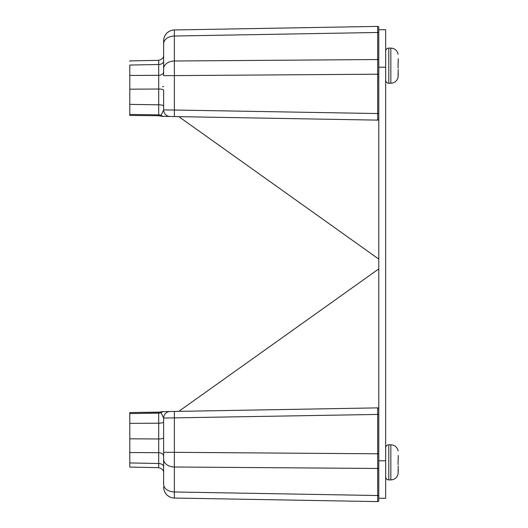<?xml version="1.0" encoding="UTF-8"?>
<svg xmlns="http://www.w3.org/2000/svg" width="528" height="528" viewBox="0 0 528 528"><rect width="100%" height="100%" fill="white"/><g stroke="black" fill="none" stroke-linecap="round" stroke-linejoin="round"><path stroke-width="0.79" d="M385.658 67.201L378.781 67.201L378.781 29.746L385.658 29.746L385.658 498.254L378.781 498.254L378.781 453.796L378.781 500.511A1.089 1.089 0 0 1 377.672 501.6L174.365 498.049A10.923 10.923 0 0 1 163.634 487.133L163.634 487.021M378.781 66.568L378.781 453.796L377.672 453.796L377.672 501.6M385.658 460.799L378.781 460.799M129.782 445.454L129.782 442.048M129.782 417.067L129.782 413.662M378.781 498.254L378.781 500.511M378.781 477.662L378.781 484.447M175.072 411.418L174.709 411.424M129.782 443.21L129.782 412.54L158.697 412.262L162.565 411.635M129.782 413.569L158.697 413.16L158.697 423.199L129.782 423.364M129.782 423.126L129.782 421.865M129.782 420.875L129.782 420.11M129.782 459.855L129.782 461.03M129.782 460.462L129.782 459.921M129.782 455.275L129.782 456.443M163.634 472.184L163.634 472.685C163.786 470.362 162.149 468.686 158.71 467.663L129.782 467.102L129.782 466.613L129.782 467.108L129.782 442.088M378.781 408.976A1.089 1.089 180 0 0 377.672 407.88L377.672 414.434L378.781 414.434L378.781 408.976A1.089 1.089 180 0 0 377.672 407.88L163.964 411.616A6.554 5.861 -91 0 0 163.944 411.616L169.726 411.51M377.672 407.88L178.827 411.352L378.781 268.904M174.365 411.431L174.365 452.324L377.672 453.796L377.672 414.434L163.634 418.057L160.981 412.586A6.554 5.861 -91 0 1 163.964 411.616L163.469 411.622M169.435 411.517L169.976 411.51M129.782 438.821L129.782 452.536L129.782 438.821L158.697 438.973L158.697 423.199A5.023 1.3 180 0 0 163.634 421.898L163.634 418.057A6.554 6.554 0 0 1 170.075 411.503L178.827 411.352M163.634 468.877L163.634 468.428M163.634 466.488L163.634 467.056A5.023 3.551 180 0 0 158.697 463.505L158.697 467.181M171.164 497.515L169.646 496.888M169.633 496.881L167.521 495.482M165.917 493.812L164.696 491.832M164.479 491.344L164.175 490.525M129.782 114.338L129.782 104.768M176.748 116.609L177.619 116.622M378.781 50.338L378.781 43.553M378.781 27.489A1.089 1.089 0 0 0 377.672 26.4A1.089 1.089 0 0 1 378.781 27.489L378.781 74.204L377.672 74.204L377.672 120.12L177.639 116.629M129.782 73.946L129.782 76.342M129.782 68.145L129.782 67.056M129.782 80.678L129.782 75.187M129.782 82.995L129.782 81.939M158.697 60.819L158.697 64.495L129.782 65.056L129.782 104.392L158.697 104.801L158.697 115.738L129.782 115.46L129.782 104.392L129.782 110.966M378.781 33.251A1.089 0.772 180 0 0 377.672 32.479L377.672 26.4L174.365 29.951A10.923 10.923 0 0 0 171.904 30.274A10.923 10.923 0 0 1 174.365 29.951A10.923 10.923 180 0 0 163.634 40.867L163.634 41.23M169.58 31.145L167.548 32.492M165.462 34.822L164.67 36.234M164.287 37.145L163.918 38.412A10.923 10.923 0 0 0 163.634 40.867L163.634 43.745L163.634 40.867A10.923 10.923 0 0 1 163.918 38.412M164.802 116.404L165.502 116.411M163.944 116.384A6.554 5.861 -89 0 0 163.964 116.384L164.723 116.398M165.515 116.411L169.778 116.49M174.365 116.569L174.365 110.015L378.781 113.566L378.781 119.024A1.089 1.089 0 0 1 377.672 120.12L163.964 116.384A6.554 5.861 -89 0 1 160.981 115.414L160.004 115.876A3.821 0.851 103.3 0 0 160.189 116.048L163.522 116.378M170.075 30.908A10.923 10.923 0 0 1 171.679 30.334A10.923 10.923 0 0 0 170.075 30.908L171.923 30.268M167.521 32.518L169.646 31.112A10.923 10.923 0 0 0 164.696 36.168L164.386 36.887M175.072 116.582L174.709 116.576M129.782 67.247L129.782 68.079M129.782 60.898L158.71 60.337L129.782 60.898L129.782 61.387M377.672 26.4L174.365 29.951L174.365 36.023L377.672 32.479L377.672 59.532L174.365 61.004L174.365 110.015L163.634 109.943L160.981 115.414A5.023 4.851 0 0 0 158.697 114.84L129.782 114.431M129.782 75.464L158.697 75.313L158.697 104.801A5.023 1.3 180 0 1 163.634 106.102L163.634 108.101M169.712 116.49L174.537 116.569M129.782 115.46L158.697 115.738L162.452 116.358L170.095 116.497A6.554 6.554 0 0 1 163.634 109.943L163.634 90.328A5.023 1.3 180 0 0 158.697 89.027L129.782 89.179M378.781 60.304A1.089 0.772 180 0 0 377.672 59.532L377.672 74.204L163.634 75.676L163.634 68.726A10.923 7.722 180 0 1 174.365 61.004L174.365 36.023A10.923 7.722 180 0 0 163.634 43.745L163.634 71.762A5.023 3.551 180 0 1 158.697 75.313L158.697 64.495A5.023 3.551 180 0 0 163.634 60.944L163.634 60.944M163.634 61.512L163.634 60.892M165.917 34.188L164.696 36.168A10.923 10.923 0 0 1 169.646 31.112M176.748 411.391L177.619 411.378M129.782 456.548L129.782 451.526M129.782 420.149L129.782 423.331M129.782 466.613L129.782 462.944L158.697 463.505L158.697 452.687A5.023 3.551 180 0 1 163.634 456.238M169.6 496.861L167.548 495.508M165.851 493.726L164.663 491.753M164.637 491.7L163.918 489.588M129.782 452.536L158.697 452.687L158.697 438.973A5.023 1.3 180 0 0 163.634 437.672L163.634 484.255A10.923 7.722 180 0 0 174.365 491.977L174.365 498.049A10.923 10.923 0 0 1 163.634 487.133M163.634 418.057L163.634 452.324L174.365 452.324L174.365 491.977L377.672 495.521A1.089 0.772 180 0 0 378.781 494.749M158.71 412.13L129.782 412.54L158.71 412.13L158.697 413.16A5.023 4.851 180 0 0 160.981 412.586L160.004 412.124A3.821 0.851 76.7 0 1 160.189 411.952L161.02 411.781M163.944 411.616L169.699 411.51M398.218 466.019L398.079 473.992C397.069 477.682 394.66 479.655 390.845 479.919L388.799 479.919L388.799 444.754C386.892 444.939 385.849 445.988 385.658 447.896C385.849 445.988 386.892 444.939 388.799 444.754L390.845 444.754L390.845 479.919C394.66 479.655 397.069 477.682 398.079 473.992M398.218 69.346L398.079 77.319C397.069 81.008 394.66 82.982 390.845 83.246L388.799 83.246L388.799 48.081C386.892 48.266 385.849 49.315 385.658 51.223C385.849 49.315 386.892 48.266 388.799 48.081L390.845 48.081L390.845 83.246C394.66 82.982 397.069 81.008 398.079 77.319M398.079 67.987L398.079 63.347M398.218 72.58L398.218 75.603M398.218 63.32L398.218 58.747M398.079 54.239L398.079 54.008C397.069 50.318 394.66 48.345 390.845 48.081C394.66 48.345 397.069 50.318 398.079 54.008M398.079 464.653L398.079 460.013M398.218 469.253L398.218 472.276M398.218 459.994L398.218 455.42M398.079 450.912L398.079 450.681C397.069 446.992 394.66 445.018 390.845 444.754C394.66 445.018 397.069 446.992 398.079 450.681M377.705 119.024L377.672 120.12A1.089 1.089 0 0 0 378.781 119.024M377.705 83.173L377.705 74.29M163.634 86.453L162.565 86.731M378.781 467.696A1.089 0.772 180 0 1 377.672 468.468L174.365 466.996A10.923 7.722 180 0 1 163.634 459.274M163.462 411.622L170.003 411.51M169.323 411.517L168.491 411.536M166.96 411.563L166.261 411.576M129.782 454.054L129.782 454.694M129.782 421.984L129.782 421.417M163.634 472.692L163.634 472.032L163.634 472.692C163.786 470.362 162.149 468.686 158.71 467.663M162.248 411.649L163.964 411.616M176.576 116.609L175.032 116.582M129.782 103.382L129.782 105.131M129.782 106.583L129.782 107.719M129.782 67.492L129.782 67.082M129.782 73.306L129.782 72.699M163.634 55.374L163.634 55.321C163.786 57.638 162.149 59.314 158.71 60.337M166.465 116.431L166.881 116.437M168.109 116.457L168.551 116.464M168.676 116.47L169.184 116.477M169.283 116.477L169.679 116.483M162.941 116.371L162.591 116.365M160.189 116.048L162.452 116.358M178.827 116.648L378.781 259.096M129.782 73.999L129.782 72.95M129.782 72.085L129.782 71.524M129.782 103.422L129.782 108.405M378.781 466.198L378.781 465.346M164.624 491.674L164.413 491.172M129.782 424.618L129.782 419.628M129.782 460.508L129.782 460.918M129.782 454.304L129.782 455.301M129.782 456.047L129.782 456.522M160.189 411.952L162.452 411.642M388.799 479.919C386.892 479.734 385.849 478.685 385.658 476.777C385.849 478.685 386.892 479.734 388.799 479.919M388.799 83.246C386.892 83.061 385.849 82.012 385.658 80.104C385.849 82.012 386.892 83.061 388.799 83.246"/></g></svg>
